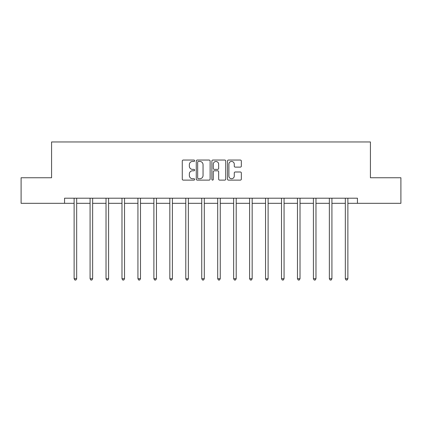 <?xml version="1.0" encoding="UTF-8"?>
<svg xmlns="http://www.w3.org/2000/svg" width="422" height="422" viewBox="0 0 422 422"><rect width="100%" height="100%" fill="white"/><g stroke="black" fill="none" stroke-linecap="round" stroke-linejoin="round"><path stroke-width="0.63" d="M194.637 160.75A0.702 0.702 0 0 0 193.935 160.049L183.269 160.049A1.002 1.002 0 0 0 182.267 161.051L182.267 179.118A1.002 1.002 0 0 0 183.269 180.12L193.935 180.12A0.702 0.702 0 0 0 194.637 179.419A0.702 0.702 0 0 0 193.935 178.717L192.553 178.717A3.212 3.212 0 0 1 189.346 175.505L189.346 174.001A3.212 3.212 0 0 1 192.553 170.789L193.935 170.789A0.702 0.702 0 0 0 194.637 170.087A0.702 0.702 0 0 0 193.935 169.38L192.553 169.38A3.212 3.212 0 0 1 189.346 166.168L189.346 164.664A3.212 3.212 0 0 1 192.553 161.452L193.935 161.452A0.702 0.702 0 0 0 194.637 160.75M240.334 167.123A1.002 1.002 0 0 0 241.337 166.12L241.337 161.051A1.002 1.002 0 0 0 240.334 160.049L228.492 160.049A1.002 1.002 0 0 0 227.484 161.051L227.484 179.118A1.002 1.002 0 0 0 228.492 180.12L240.334 180.12A1.002 1.002 0 0 0 241.337 179.118L241.337 172.994A1.002 1.002 0 0 0 240.334 171.991L235.265 171.991A1.002 1.002 0 0 0 234.263 172.994L234.263 176.032A2.685 2.685 0 0 1 231.578 178.717A2.685 2.685 0 0 1 228.893 176.032L228.893 164.137A2.685 2.685 0 0 1 231.578 161.452A2.685 2.685 0 0 1 234.263 164.137L234.263 166.12A1.002 1.002 0 0 0 235.265 167.123L240.334 167.123M64.561 203.32L21.1 203.32L21.1 177.757L51.574 177.757L51.574 141.961L370.426 141.961L370.426 177.757L400.9 177.757L400.9 203.32L357.439 203.32L357.439 198.208L64.561 198.208L64.561 203.32L74.124 203.32M210.119 161.051A1.002 1.002 0 0 0 209.117 160.049L197.274 160.049A1.002 1.002 0 0 0 196.272 161.051L196.272 179.118A1.002 1.002 0 0 0 197.274 180.12L209.117 180.12A1.002 1.002 0 0 0 210.119 179.118L210.119 161.051M212.883 160.049L224.726 160.049A1.002 1.002 0 0 1 225.728 161.051L225.728 179.118A1.002 1.002 0 0 1 224.726 180.12L219.656 180.12A1.002 1.002 0 0 1 218.654 179.118L218.654 171.791A1.002 1.002 0 0 0 217.652 170.789L214.286 170.789A1.002 1.002 0 0 0 213.284 171.791L213.284 179.419A0.702 0.702 0 0 1 212.582 180.12A0.702 0.702 0 0 1 211.881 179.419L211.881 161.051A1.002 1.002 0 0 1 212.883 160.049M76.677 203.32L90.076 203.32M92.634 203.32L106.027 203.32M108.586 203.32L121.979 203.32M124.537 203.32L137.936 203.32M140.489 203.32L153.888 203.32M156.446 203.32L169.839 203.32M172.398 203.32L185.791 203.32M188.349 203.32L201.748 203.32M204.301 203.32L217.699 203.32M220.252 203.32L233.651 203.32M236.209 203.32L249.602 203.32M252.161 203.32L265.554 203.32M268.112 203.32L281.511 203.32M284.064 203.32L297.463 203.32M300.021 203.32L313.414 203.32M315.972 203.32L329.366 203.32M331.924 203.32L345.323 203.32M347.876 203.32L357.439 203.32M198.377 161.452A0.702 0.702 0 0 0 197.675 162.153L197.675 178.015A0.702 0.702 0 0 0 198.377 178.717L199.833 178.717A3.212 3.212 0 0 0 203.045 175.505L203.045 164.664A3.212 3.212 0 0 0 199.833 161.452L198.377 161.452M218.654 164.19A2.685 2.685 0 0 0 215.969 161.505A2.685 2.685 0 0 0 213.284 164.19L213.284 168.378A1.002 1.002 0 0 0 214.286 169.38L217.652 169.38A1.002 1.002 0 0 0 218.654 168.378L218.654 164.19M76.815 198.208L76.751 198.356A1.023 1.023 0 0 0 76.677 198.741L76.677 278.71L74.124 278.71L74.124 198.741A1.023 1.023 0 0 0 74.05 198.356L73.987 198.208M76.677 278.71L75.913 280.039L74.889 280.039L74.124 278.71M92.766 198.208L92.708 198.356A1.023 1.023 0 0 0 92.634 198.741L92.634 278.71L90.076 278.71L90.076 198.741A1.023 1.023 0 0 0 90.002 198.356L89.939 198.208M92.634 278.71L91.864 280.039L90.841 280.039L90.076 278.71M108.718 198.208L108.66 198.356A1.023 1.023 0 0 0 108.586 198.741L108.586 278.71L106.027 278.71L106.027 198.741A1.023 1.023 0 0 0 105.954 198.356L105.896 198.208M108.586 278.71L107.816 280.039L106.798 280.039L106.027 278.71M124.675 198.208L124.611 198.356A1.023 1.023 0 0 0 124.537 198.741L124.537 278.71L121.979 278.71L121.979 198.741A1.023 1.023 0 0 0 121.905 198.356L121.847 198.208M124.537 278.71L123.773 280.039L122.749 280.039L121.979 278.71M140.626 198.208L140.563 198.356A1.023 1.023 0 0 0 140.489 198.741L140.489 278.71L137.936 278.71L137.936 198.741A1.023 1.023 0 0 0 137.862 198.356L137.799 198.208M140.489 278.71L139.724 280.039L138.701 280.039L137.936 278.71M156.578 198.208L156.52 198.356A1.023 1.023 0 0 0 156.446 198.741L156.446 278.71L153.888 278.71L153.888 198.741A1.023 1.023 0 0 0 153.814 198.356L153.75 198.208M156.446 278.71L155.676 280.039L154.652 280.039L153.888 278.71M172.529 198.208L172.471 198.356A1.023 1.023 0 0 0 172.398 198.741L172.398 278.71L169.839 278.71L169.839 198.741A1.023 1.023 0 0 0 169.765 198.356L169.707 198.208M172.398 278.71L171.627 280.039L170.604 280.039L169.839 278.71M188.481 198.208L188.423 198.356A1.023 1.023 0 0 0 188.349 198.741L188.349 278.71L185.791 278.71L185.791 198.741A1.023 1.023 0 0 0 185.717 198.356L185.659 198.208M188.349 278.71L187.584 280.039L186.561 280.039L185.791 278.71M204.438 198.208L204.375 198.356A1.023 1.023 0 0 0 204.301 198.741L204.301 278.71L201.748 278.71L201.748 198.741A1.023 1.023 0 0 0 201.674 198.356L201.61 198.208M204.301 278.71L203.536 280.039L202.513 280.039L201.748 278.71M220.389 198.208L220.326 198.356A1.023 1.023 0 0 0 220.252 198.741L220.252 278.71L217.699 278.71L217.699 198.741A1.023 1.023 0 0 0 217.625 198.356L217.562 198.208M220.252 278.71L219.487 280.039L218.464 280.039L217.699 278.71M236.341 198.208L236.283 198.356A1.023 1.023 0 0 0 236.209 198.741L236.209 278.71L233.651 278.71L233.651 198.741A1.023 1.023 0 0 0 233.577 198.356L233.519 198.208M236.209 278.71L235.439 280.039L234.416 280.039L233.651 278.71M252.293 198.208L252.235 198.356A1.023 1.023 0 0 0 252.161 198.741L252.161 278.71L249.602 278.71L249.602 198.741A1.023 1.023 0 0 0 249.529 198.356L249.471 198.208M252.161 278.71L251.396 280.039L250.373 280.039L249.602 278.71M268.25 198.208L268.186 198.356A1.023 1.023 0 0 0 268.112 198.741L268.112 278.71L265.554 278.71L265.554 198.741A1.023 1.023 0 0 0 265.48 198.356L265.422 198.208M268.112 278.71L267.348 280.039L266.324 280.039L265.554 278.71M284.201 198.208L284.138 198.356A1.023 1.023 0 0 0 284.064 198.741L284.064 278.71L281.511 278.71L281.511 198.741A1.023 1.023 0 0 0 281.437 198.356L281.374 198.208M284.064 278.71L283.299 280.039L282.276 280.039L281.511 278.71M300.153 198.208L300.095 198.356A1.023 1.023 0 0 0 300.021 198.741L300.021 278.71L297.463 278.71L297.463 198.741A1.023 1.023 0 0 0 297.389 198.356L297.325 198.208M300.021 278.71L299.251 280.039L298.227 280.039L297.463 278.71M316.104 198.208L316.046 198.356A1.023 1.023 0 0 0 315.972 198.741L315.972 278.71L313.414 278.71L313.414 198.741A1.023 1.023 0 0 0 313.34 198.356L313.282 198.208M315.972 278.71L315.202 280.039L314.184 280.039L313.414 278.71M332.061 198.208L331.998 198.356A1.023 1.023 0 0 0 331.924 198.741L331.924 278.71L329.366 278.71L329.366 198.741A1.023 1.023 0 0 0 329.292 198.356L329.234 198.208M331.924 278.71L331.159 280.039L330.136 280.039L329.366 278.71M348.013 198.208L347.95 198.356A1.023 1.023 0 0 0 347.876 198.741L347.876 278.71L345.323 278.71L345.323 198.741A1.023 1.023 0 0 0 345.249 198.356L345.185 198.208M347.876 278.71L347.111 280.039L346.087 280.039L345.323 278.71"/></g></svg>
